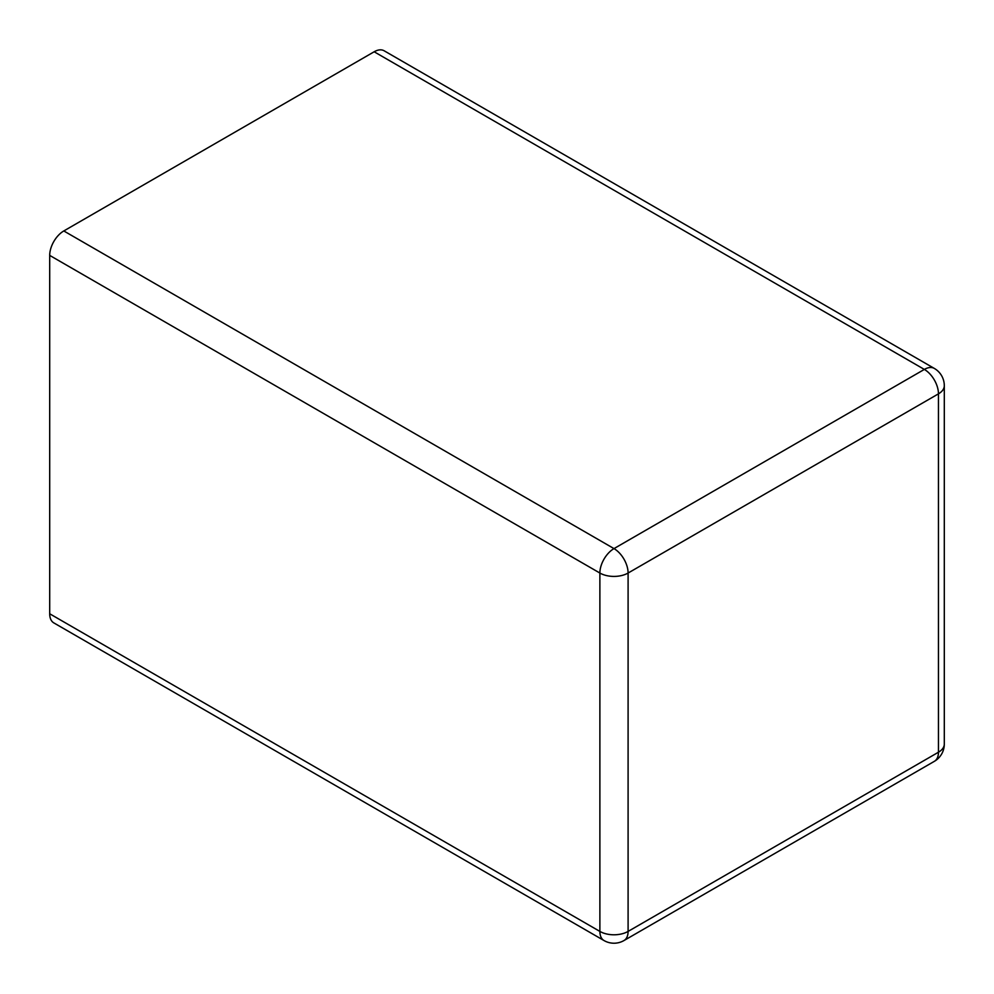 <?xml version="1.0" encoding="UTF-8"?>
<svg xmlns="http://www.w3.org/2000/svg" width="994" height="994" viewBox="0 0 994 994"><rect width="100%" height="100%" fill="white"/><g stroke="black" fill="none" stroke-linecap="round" stroke-linejoin="round"><path stroke-width="1.49" d="M944.3 385.709A19.955 19.955 0 0 0 934.323 368.426A19.955 11.518 120 0 0 924.345 369.42A19.955 11.518 -120 0 1 938.46 393.848L938.46 752.222A19.955 11.518 -120 0 1 934.323 761.354A19.955 19.955 0 0 0 944.3 744.084L944.3 385.709A19.955 11.518 180 0 1 938.46 393.848L628.096 573.041A19.955 11.518 180 0 1 599.879 573.041L599.879 931.415A19.955 11.518 120 0 0 604.017 940.548L53.838 622.903A19.955 11.518 -60 0 1 49.7 613.77L49.7 255.396A19.955 11.518 -60 0 1 63.802 230.956L374.166 51.775L924.345 369.42L613.994 548.601L63.802 230.956M934.323 368.426L384.144 50.781A19.955 11.518 120 0 0 374.166 51.775M944.3 744.084A19.955 11.518 180 0 1 938.46 752.222L628.096 931.415L628.096 573.041A19.955 11.518 -120 0 0 613.994 548.601A19.955 11.518 -60 0 0 599.879 573.041L49.7 255.396M604.017 940.548A19.955 19.955 0 0 0 623.971 940.548A19.955 11.518 -120 0 0 628.096 931.415A19.955 11.518 0 0 1 599.879 931.415L49.7 613.77M934.323 761.354L623.971 940.548"/></g></svg>
